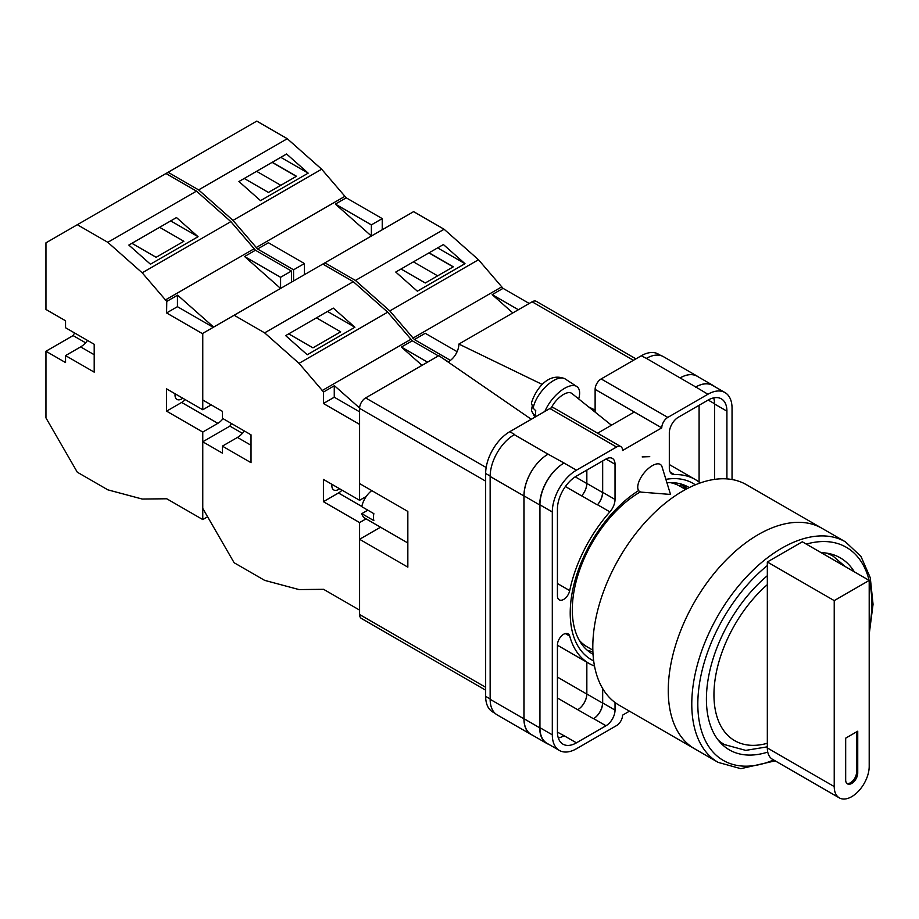 <?xml version="1.0" encoding="UTF-8"?>
<svg xmlns="http://www.w3.org/2000/svg" width="919" height="919" viewBox="0 0 919 919"><rect width="100%" height="100%" fill="white"/><g stroke="black" fill="none" stroke-linecap="round" stroke-linejoin="round"><path stroke-width="1.38" d="M593.674 660.887A101.768 58.747 -60 0 1 570.217 613.053A101.768 58.747 -60 0 1 638.51 490.643M665.896 479.362A101.768 58.747 -60 0 1 695.327 484.818M689.239 487.587A96.219 55.554 120 0 0 688.457 487.127A96.219 55.554 120 0 0 666.941 482.785M640.359 491.883A96.219 55.554 120 0 0 572.307 609.734A96.219 55.554 120 0 0 592.238 653.777A96.219 55.554 120 0 0 593.031 654.225M649.744 456.663L642.174 456.927M686.964 488.747A96.219 55.554 120 0 0 682.897 484.589M595.121 412.126L595.121 389.38A8.535 4.928 -60 0 1 601.152 378.938L667.803 417.41L707.917 394.251A34.118 19.701 120 0 1 724.976 392.562A34.118 19.701 120 0 1 732.041 408.185L732.041 479.523M660.968 355.607L658.326 354.091A34.118 19.701 -60 0 0 641.267 355.779L601.152 378.938M495.042 713.305L492.722 711.972A34.118 19.701 -60 0 1 485.657 696.349L490.149 698.945M595.121 389.38L661.772 427.863L622.565 450.494A8.535 4.928 120 0 0 620.807 446.588L554.157 408.105A8.535 4.928 -60 0 0 549.884 408.53L509.781 431.689A34.118 19.701 -60 0 0 485.657 473.48L485.657 696.349M634.328 412.011L597.626 433.205M629.469 711.168L622.565 715.154A8.535 4.928 120 0 1 616.534 725.596L576.431 748.755A34.118 19.701 120 0 1 559.372 750.444A34.118 19.701 120 0 1 552.308 734.832L552.308 511.963A34.118 19.701 120 0 1 576.431 470.172L616.534 447.013A8.535 4.928 120 0 1 620.807 446.588M602.669 460.947L602.669 492.331A12.797 7.386 120 0 1 597.511 504.738L609.871 511.872A12.797 7.386 120 0 0 615.029 499.465L615.029 464.256A12.797 7.386 120 0 0 612.376 458.397A12.797 7.386 120 0 0 605.989 459.029L615.029 464.256M609.871 511.872A106.202 61.309 120 0 0 569.711 590.607A8.834 5.1 120 0 1 559.257 599.843A8.834 5.1 120 0 1 557.431 595.799L557.431 509A26.869 15.508 120 0 1 576.431 476.088L605.989 459.029M700.186 482.957A106.202 61.309 120 0 0 695.269 479.534A106.202 61.309 120 0 0 674.466 474.583A12.797 7.386 120 0 1 671.961 473.986A12.797 7.386 120 0 1 669.319 468.127L669.319 432.906A12.797 7.386 120 0 1 678.36 417.237L707.917 400.179A26.869 15.508 120 0 1 721.346 398.846A26.869 15.508 120 0 1 726.918 411.149L726.918 478.891M565.311 633.547L569.711 636.086A8.834 5.1 120 0 0 568.091 633.8A8.834 5.1 120 0 0 561.291 636.166A8.834 5.1 120 0 0 557.431 645.069L557.431 731.869A26.869 15.508 120 0 0 562.991 744.172A26.869 15.508 120 0 0 576.431 742.839L605.989 725.769A12.797 7.386 120 0 0 615.029 710.1L615.029 702.507M569.711 636.086A106.202 61.309 120 0 0 589.079 663.472A106.202 61.309 120 0 0 594.49 666.022M667.803 417.41A8.535 4.928 120 0 0 661.772 427.863M532.319 735.097A34.118 19.701 -60 0 1 530.998 734.442L497.225 714.936A34.118 19.701 -60 0 1 490.149 699.325L523.933 718.819L523.933 495.95A34.118 19.701 -60 0 1 548.057 454.17L564.059 463.027A34.118 19.701 120 0 0 539.935 504.818L552.308 511.963M548.057 454.17L514.284 434.664A34.118 19.701 -60 0 1 514.606 434.48L514.284 434.664A34.118 19.701 -60 0 0 490.149 476.456L490.149 699.325M646.091 358.559A34.118 19.701 -60 0 1 646.425 358.376L641.267 355.779M680.094 377.927L695.775 386.991A34.118 19.701 -60 0 1 712.834 385.291L697.153 376.239A34.118 19.701 -60 0 0 680.094 377.927L646.413 358.376A34.118 19.701 -60 0 1 663.472 356.687L697.257 376.181A34.118 19.701 -60 0 1 698.486 377.008M699.095 482.084L699.095 405.268M558.315 737.991A26.869 15.508 120 0 0 564.059 735.694L576.431 742.839M557.431 732.133L564.059 735.694M714.557 479.385L714.557 404.004A26.869 15.508 120 0 0 713.661 397.881M539.935 504.818L539.935 727.687A34.118 19.701 120 0 0 547 743.31L559.372 750.444M695.775 386.991L707.917 394.251M724.976 392.562L712.616 385.429A34.118 19.701 120 0 0 695.557 387.117M602.669 688.561L602.669 702.966L615.029 710.1M602.519 688.308L602.519 703.046A12.797 7.386 -60 0 1 593.467 718.727L593.617 718.635A12.797 7.386 120 0 0 602.669 702.966M586.77 662.151L586.77 694.04A12.797 7.386 -60 0 1 577.718 709.709L593.467 718.727M597.511 504.738A106.202 61.309 120 0 0 597.373 504.887A12.797 7.386 -60 0 0 602.519 492.492L602.519 461.028M575.214 476.835L586.77 483.509A12.797 7.386 -60 0 1 581.635 495.892A106.202 61.309 -60 0 1 581.693 495.835L597.373 504.887M587.252 650.238A96.219 55.554 120 0 0 592.904 651.674M548.861 744.379A34.118 19.701 -60 0 1 546.771 743.437L531.09 734.384A34.118 19.701 -60 0 1 524.025 718.761L524.025 495.892L539.706 504.956A34.118 19.701 -60 0 1 563.841 463.165M539.706 504.956L539.706 727.825A34.118 19.701 -60 0 0 546.771 743.437M712.834 385.291A34.118 19.701 -60 0 1 714.695 386.635M685.999 489.264A95.105 54.91 -60 0 0 681.324 484.704L679.635 486.025M524.025 495.892A34.118 19.701 -60 0 1 548.149 454.112M586.839 662.185L586.839 693.994A12.797 7.386 -60 0 1 577.787 709.663M586.839 470.08L586.839 483.44A12.797 7.386 -60 0 1 581.693 495.835M530.998 734.442A34.118 19.701 -60 0 1 523.933 718.819M586.77 483.509L586.77 470.114M680.198 377.881A34.118 19.701 -60 0 1 697.257 376.181M662.013 466.737A17.059 7.789 128.7 0 0 660.692 464.692A17.059 7.789 128.7 0 0 652.318 465.657A17.059 7.789 128.7 0 0 637.74 487.196A17.059 7.789 128.7 0 0 639.348 491.309A17.059 7.789 128.7 0 0 641.623 492.159L670.525 494.445L662.013 466.737M544.898 411.413A25.594 11.683 -51.3 0 1 560.475 391.126A25.594 11.683 -51.3 0 1 576.787 386.52A25.594 11.683 -51.3 0 1 579.625 393.01A25.594 11.683 -51.3 0 1 578.671 398.926M533.158 408.22L531.389 403.108C535.478 389.633 548.31 371.529 565.082 378.881A24.216 11.062 128.7 0 0 546.966 385.509A24.216 11.062 128.7 0 0 533.158 408.22L535.777 410.736A24.583 11.223 128.7 0 0 535.513 413.63A24.583 11.223 128.7 0 0 535.8 416.123L533.181 413.619A24.216 11.062 128.7 0 0 534.812 416.64L535.191 417.019M532.044 406.818L531.481 410.816L533.181 413.619M551.228 407.933A17.059 7.789 -51.3 0 1 571.882 393.481L611.457 425.221M457.111 351.678L425.233 333.287L414.377 339.548L389.817 310.932L355.435 280.444L324.935 262.834L234.138 315.251L264.638 332.862L299.02 363.361L323.58 391.976L334.436 385.704L359.605 408.013M324.935 262.834L413.596 211.646L444.095 229.256L478.489 259.744L503.049 288.359L529.206 303.465M389.817 310.932L478.489 259.744M355.435 280.444L444.095 229.256M417.341 291.185L464.991 263.684L443.406 244.546L395.756 272.047L417.341 291.185M503.049 288.359L492.182 294.631L512.825 312.931M412.849 338.192L501.51 287.004M414.377 339.548L450.39 360.34M492.182 294.631L518.35 309.737M401.052 269.003L425.267 282.983L453.297 266.809L429.07 252.817M437.628 247.877L464.991 263.684M437.639 275.838L413.424 261.858M453.147 266.889L428.92 252.909M718.153 762.379L694.626 748.79A127.304 73.497 -60 0 1 675.109 646.781A127.304 73.497 -60 0 1 758.278 534.594A127.304 73.497 -60 0 1 821.931 528.287A127.304 73.497 120 0 0 758.278 534.594A127.304 73.497 120 0 0 675.109 646.781A127.304 73.497 120 0 0 694.626 748.79L619.176 705.229A127.304 73.497 120 0 1 599.659 603.22A127.304 73.497 120 0 1 682.828 491.033A127.304 73.497 120 0 1 746.481 484.727L845.457 541.865A127.304 73.497 -60 0 0 781.805 548.172A127.304 73.497 -60 0 0 698.635 660.359A127.304 73.497 -60 0 0 718.153 762.379L740.829 768.675L775.176 760.852M579.211 640.221A92.762 53.555 120 0 0 587.344 646.965L592.847 650.147M685.608 489.471L680.106 486.3A92.762 53.555 120 0 0 670.192 482.624M854.325 571.825A110.889 64.02 120 0 0 840.265 557.833A110.889 64.02 120 0 0 821.115 552.652M767.331 575.708A110.889 64.02 120 0 0 709.468 672.329A110.889 64.02 120 0 0 729.376 749.893A110.889 64.02 120 0 0 767.744 752.087M869.202 580.417L869.202 766.377A24.733 14.279 -60 0 1 851.706 796.67A24.733 14.279 -60 0 1 839.346 797.899A24.733 14.279 -60 0 1 834.222 786.572L834.222 600.612L767.331 561.991L802.31 541.796L869.202 580.417L834.222 600.612M845.675 779.955A8.535 4.928 120 0 0 847.444 783.861A8.535 4.928 120 0 0 854.015 781.575A8.535 4.928 120 0 0 857.737 772.994L857.737 731.202L845.675 738.164L845.675 779.955M839.346 797.899L772.454 759.278A24.733 14.279 -60 0 1 767.331 747.951L767.331 561.991M846.881 783.436A8.535 4.928 120 0 0 853.2 780.449A8.535 4.928 120 0 0 856.531 772.293L856.531 731.903M407.841 542.98L364.935 518.201A17.059 9.845 120 0 1 361.787 513.652L373.849 520.613A17.059 9.845 -60 0 1 373.47 517.363A17.059 9.845 -60 0 1 373.849 513.652L361.787 506.691A17.059 9.845 120 0 1 371.77 490.608M361.787 513.652L367.818 510.171M485.657 481.142L359.593 408.358L359.593 483.578L407.841 511.435L407.841 567.149L359.593 539.292L359.593 614.512L485.657 687.297M485.657 690.18L361.362 618.418A8.535 4.928 -60 0 1 359.593 614.512M380.535 527.207L359.593 539.292M359.593 408.358A8.535 4.928 -60 0 1 365.624 397.916L486.162 467.507M531.297 419.271L438.834 355.642L365.624 397.916M447.944 361.914A14.187 8.191 120 0 0 458.891 344.062L542.394 384.521M633.421 360.305L532.101 301.8L458.891 344.062M532.101 301.8A8.535 4.928 -60 0 1 536.363 301.375L635.925 358.858M588.642 406.922L595.121 410.069M251.025 445.278L237.458 437.433A17.059 9.845 120 0 0 244.339 430.965M339.593 488.747A9.385 5.422 -60 0 1 333.792 489.965A9.385 5.422 -60 0 1 331.851 485.669A9.385 5.422 -60 0 1 331.943 484.324M323.58 391.976L323.408 403.487L359.593 424.383L359.593 500.292L323.408 479.396L323.408 501.682L359.593 522.578L359.593 610.113L323.58 589.32L299.02 589.573L264.638 580.36L234.138 562.75L202.766 508.425L202.766 441.786L229.911 426.117L231.427 423.51M202.766 441.786L222.375 453.113L222.375 446.14L251.025 462.682L251.025 434.825L222.375 418.283L222.375 411.321L202.766 400.006L202.766 333.367L234.138 315.251M288.727 333.85L312.942 347.83L340.673 331.828L316.458 317.836M354.895 327.244L307.245 354.757L285.66 335.619L333.31 308.106L354.895 327.244L327.532 311.449M366.233 496.467L359.593 500.292M366.061 518.844L359.593 522.578M443.199 358.651L448.254 361.764M422.028 365.348L401.385 347.049L427.553 362.155M322.799 264.063L353.298 281.673L387.692 312.173L412.252 340.788L401.385 347.049M410.713 339.421L322.052 390.609M353.298 281.673L264.638 332.862M387.692 312.173L299.02 363.361M412.252 340.788L438.409 355.894M342.029 490.149A13.647 7.88 120 0 1 338.479 492.986L323.408 501.682M334.263 385.808L334.263 397.215L359.593 411.838M323.408 403.487L334.263 397.215M237.458 437.433L222.375 446.14M242.421 433.343L229.911 426.117M304.43 274.678L304.43 263.535L268.417 242.742L257.561 249.015L233.001 220.399L198.607 189.9L168.108 172.29L77.311 224.718L107.81 242.329L142.204 272.817L166.764 301.432L177.62 295.16L213.633 327.095M168.108 172.29L256.78 121.101L287.279 138.712L321.661 169.211L346.222 197.826L382.235 218.607L371.379 224.879L371.379 236.022L335.366 204.087L371.379 224.879M382.235 229.75L382.235 218.607M293.563 280.938L293.563 269.807L304.43 263.535M233.001 220.399L321.661 169.211M198.607 189.9L287.279 138.712M260.525 200.652L308.175 173.14L286.59 154.001L238.94 181.514L260.525 200.652M346.222 197.826L335.366 204.087M256.022 247.648L344.694 196.459M257.561 249.015L293.563 269.807M244.224 178.458L268.451 192.439L296.469 176.264L272.254 162.284M280.8 157.344L308.175 173.14M280.823 185.305L256.596 171.313M296.32 176.356L272.104 162.364M94.197 354.734L80.631 346.9A17.059 9.845 120 0 0 87.523 340.432M182.778 398.203A9.385 5.422 -60 0 1 176.965 399.42A9.385 5.422 -60 0 1 175.024 395.124A9.385 5.422 -60 0 1 175.115 393.791M166.764 301.432L166.58 312.942L202.766 333.838L202.766 409.759L166.58 388.863L166.58 411.149L202.766 432.045L202.766 519.568L166.764 498.776L142.204 499.04L107.81 489.827L77.311 472.217L45.95 417.892L45.95 351.253L73.095 335.584L74.6 332.965M45.95 351.253L65.548 362.568L65.548 355.607L94.197 372.149L94.197 344.292L65.548 327.75L65.548 320.777L45.95 309.462L45.95 242.823L77.311 224.718M131.899 243.305L156.127 257.297L183.857 241.283L159.63 227.303M198.067 236.7L150.429 264.212L128.844 245.074L176.494 217.562L198.067 236.7L170.704 220.905M211.221 404.877L202.766 409.759M166.58 411.149L181.663 402.442L217.849 423.337A13.647 7.88 120 0 0 222.995 418.65M217.849 423.337L202.766 432.045M202.766 519.568L207.591 516.788M165.983 173.53L196.471 191.129L230.864 221.628L255.425 250.244L291.438 271.036L291.438 282.179M291.438 271.036L280.582 277.297L280.582 288.44L244.569 256.516L280.582 277.297M255.425 250.244L244.569 256.516M253.897 248.888L165.225 300.076M196.471 191.129L107.81 242.329M230.864 221.628L142.204 272.817M181.663 402.442A13.647 7.88 120 0 0 185.213 399.616M177.436 295.263L177.436 306.682L213.219 327.336M166.58 312.942L177.436 306.682M80.631 346.9L65.548 355.607M85.593 342.798L73.095 335.584M539.935 727.687L552.308 734.832M564.059 463.027L576.431 470.172M549.884 408.53L616.534 447.013M509.781 431.689L514.606 434.48M593.617 718.635L605.989 725.769M557.431 697.992L577.718 709.709M670.192 472.113L674.466 474.583M714.557 404.004L726.918 411.149M602.669 492.331L615.029 499.465M565.403 486.53L581.635 495.892M557.431 583.519L569.711 590.607M524.025 718.761L539.706 727.825M586.839 693.994L602.519 703.046M708.147 400.041L714.545 403.74M586.839 483.44L602.519 492.492M490.149 476.456L523.933 495.95M557.431 677.096L586.77 694.04M485.657 473.48L490.16 476.076M611.709 425.072L610.159 424.176M767.331 565.553A123.043 71.039 120 0 0 697.877 707.745A123.043 71.039 120 0 0 773.626 759.956M869.202 629.63A123.043 71.039 120 0 0 869.202 580.659M869.133 580.371A123.043 71.039 120 0 0 806.308 544.105M719.623 741.805L724.413 744.562A108.752 62.791 -60 0 1 718.13 739.99M767.331 584.656A100.228 57.863 120 0 0 713.948 694.775A100.228 57.863 120 0 0 767.331 743.264M826.066 553.043A108.752 62.791 -60 0 1 833.165 556.19L828.375 553.433M834.222 786.572L767.331 747.951M856.531 772.293L857.737 772.994M338.479 492.986L361.833 506.461M557.431 645.207L589.079 663.472M669.319 464.554L695.269 479.534M531.481 410.816L534.812 416.64M565.082 378.881L576.787 386.52M869.202 634.248L873.05 604.311L870.282 577.729L860.931 556.351L845.457 541.865M724.413 744.562L745.734 750.386L767.331 746.837M845.216 566.575L833.165 556.19"/></g></svg>

